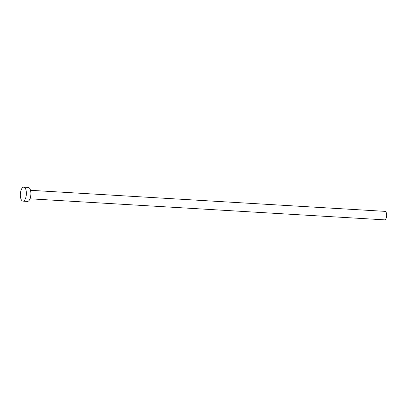 <?xml version="1.0" encoding="UTF-8"?>
<svg xmlns="http://www.w3.org/2000/svg" width="407" height="407" viewBox="0 0 407 407"><rect width="100%" height="100%" fill="white"/><g stroke="black" fill="none" stroke-linecap="round" stroke-linejoin="round"><path stroke-width="0.61" d="M384.946 211.36A4.253 1.816 93.4 0 1 385.078 211.355A4.253 1.816 93.4 0 1 386.65 215.557A4.253 1.816 93.4 0 1 384.707 219.851A4.253 1.816 93.4 0 1 384.574 219.851A4.253 1.816 93.4 0 1 384.442 219.831M23.769 187.149L28.287 187.413A7.011 2.997 93.4 0 1 30.876 194.332A7.011 2.997 93.4 0 1 27.676 201.404A7.011 2.997 93.4 0 1 27.457 201.409L22.94 201.139A7.011 2.997 93.4 0 1 20.35 194.225A7.011 2.997 93.4 0 1 23.55 187.154A7.011 2.997 93.4 0 1 23.769 187.149A7.011 2.997 93.4 0 1 26.358 194.068A7.011 2.997 93.4 0 1 23.158 201.134A7.011 2.997 93.4 0 1 22.94 201.139M385.078 211.355L30.5 190.308M384.574 219.851L29.996 198.804"/></g></svg>
